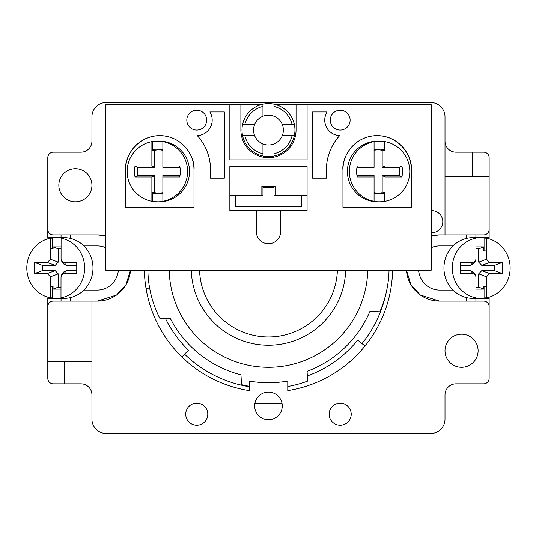 <?xml version="1.0" encoding="UTF-8"?>
<svg xmlns="http://www.w3.org/2000/svg" width="536" height="536" viewBox="0 0 536 536"><rect width="100%" height="100%" fill="white"/><g stroke="black" fill="none" stroke-linecap="round" stroke-linejoin="round"><path stroke-width="0.8" d="M431.212 232.678A11.035 11.035 0 0 0 442.796 221.656A11.035 11.035 0 0 0 431.212 210.641M478.105 350.752A16.549 16.549 0 0 0 453.282 336.42A16.549 16.549 0 0 0 453.282 365.083A16.549 16.549 0 0 0 478.105 350.752M91.937 185.248A16.549 16.549 0 0 0 67.107 170.917A16.549 16.549 0 0 0 67.107 199.58A16.549 16.549 0 0 0 91.937 185.248M207.787 414.194A11.035 11.035 0 0 0 191.238 404.64A11.035 11.035 0 0 0 191.238 423.748A11.035 11.035 0 0 0 207.787 414.194M351.221 414.194A11.035 11.035 0 0 0 334.672 404.64A11.035 11.035 0 0 0 334.672 423.748A11.035 11.035 0 0 0 351.221 414.194M484.805 297.835L486.48 297.835A30.344 28.917 90 0 0 499.72 291.323A30.344 28.917 90 0 0 509.2 260.329A30.344 28.917 90 0 0 486.48 238.165L484.805 238.165A30.344 28.917 90 0 0 479.553 237.656A30.344 28.917 90 0 0 474.293 238.165L475.961 238.165A30.344 28.917 90 0 0 452.297 268A30.344 28.917 90 0 0 475.961 297.835L474.293 297.835A30.344 28.917 90 0 0 479.553 298.344A30.344 28.917 90 0 0 484.805 297.835L484.805 286.392M439.487 234.902L431.212 235.954A33.098 33.098 0 0 1 439.487 234.902L483.619 234.902A5.514 5.514 0 0 0 489.14 229.381L489.14 237.656L472.873 237.656A30.344 28.917 90 0 0 443.955 268A30.344 28.917 90 0 0 472.873 298.344L489.14 298.344L489.14 306.619A5.514 5.514 0 0 0 483.619 301.098L439.487 301.098A33.098 33.098 0 0 1 406.462 270.204L411.045 284.924L420.338 294.994L439.487 301.098M453.027 245.93L439.487 245.93A22.07 21.031 90 0 0 431.212 247.712M418.562 270.204A22.07 21.031 90 0 0 439.487 290.07L453.027 290.07M445.007 234.902L445.007 116.841A14.345 14.345 0 0 0 430.663 102.497L106.275 102.497A14.345 14.345 0 0 0 91.937 116.841L91.937 141.115A11.035 11.035 0 0 1 80.903 152.15L53.319 152.15A5.514 5.514 0 0 0 47.798 157.664L47.798 237.656L57.392 237.656A30.344 28.917 -90 0 1 62.759 238.185L61.084 238.185A30.344 28.917 -90 0 1 83.723 260.416A30.344 28.917 -90 0 1 74.176 291.363A30.344 28.917 -90 0 1 60.977 297.835L62.645 297.835A30.344 28.917 90 0 1 57.392 298.344L64.065 298.344A30.344 28.917 -90 0 0 82.524 291.363A30.344 28.917 -90 0 0 91.274 257.709A30.344 28.917 -90 0 0 64.065 237.656L57.392 237.656A30.344 28.917 -90 0 0 52.133 238.165L52.133 248.838M52.133 238.165L50.464 238.165A30.344 28.917 -90 0 0 26.8 268A30.344 28.917 -90 0 0 50.464 297.835L52.133 297.835A30.344 28.917 90 0 0 57.392 298.344L47.798 298.344L47.798 378.336A5.514 5.514 0 0 0 53.319 383.85L80.903 383.85A11.035 11.035 0 0 1 91.937 394.885M105.726 247.712A22.07 21.031 -90 0 0 97.451 245.93L83.918 245.93M83.918 290.07L97.451 290.07A22.07 21.031 -90 0 0 118.376 270.204M144.365 270.204A124.124 124.124 0 0 0 249.16 390.617L249.16 381.096A114.731 114.731 0 0 0 287.778 381.096L287.778 390.617A124.124 124.124 0 0 0 392.58 270.204M254.741 407.206A13.789 13.789 0 0 0 269.112 419.695A13.789 13.789 0 0 0 282.264 405.92A13.789 13.789 0 0 0 267.826 392.144A13.789 13.789 0 0 0 254.741 407.206M97.451 301.098L116.6 294.994L125.893 284.924L130.476 270.204A33.098 33.098 0 0 1 97.451 301.098L91.937 301.098L91.937 419.159A14.345 14.345 0 0 0 106.275 433.503L430.663 433.503A14.345 14.345 0 0 0 445.007 419.159L445.007 394.885A11.035 11.035 0 0 1 456.036 383.85L483.619 383.85A5.514 5.514 0 0 0 489.14 378.336L489.14 306.619M47.798 229.381A5.514 5.514 0 0 0 53.319 234.902L97.451 234.902A33.098 33.098 0 0 1 105.726 235.954L97.451 234.902M475.961 238.165L475.961 259.223L475.285 261.273L472.853 262.486L460.19 262.486L460.19 273.514L472.853 273.514L470.628 270.6L473.053 271.812L475.285 274.727L472.853 273.514M475.285 274.727L475.961 276.777L475.961 297.835M475.961 246.908L483.881 246.908L483.881 250.928L486.48 250.928L486.48 238.165M475.961 287.149L478.688 287.149L478.688 273.856L481.797 270.6L494.46 270.6L494.46 265.4L481.797 265.4L478.688 262.144L478.688 248.851L475.961 248.851M478.688 248.851L483.881 246.908M478.688 287.149L483.881 289.092L475.961 289.092M91.937 301.098L53.319 301.098A5.514 5.514 0 0 0 47.798 306.619M91.937 361.787L47.798 361.787M445.007 176.424L489.14 176.424L489.14 157.664A5.514 5.514 0 0 0 483.619 152.15L456.036 152.15A11.035 11.035 0 0 1 445.007 141.115M489.14 229.381L489.14 176.424M475.901 298.344L475.901 301.098M475.901 234.902L475.901 237.656M61.044 237.656L61.044 234.902M61.044 301.098L61.044 298.344M472.591 176.424L472.591 152.15M64.353 361.787L64.353 383.85M307.329 375.95A114.731 114.731 0 0 0 357.706 340.112L365.009 346.022M165.457 318.505A114.731 114.731 0 0 0 188.458 350.222L181.905 356.956M146.053 288.549L149.618 287.939M60.977 297.835L61.01 276.77L61.694 274.727L64.119 273.514L76.755 273.514L76.755 262.486L64.159 262.486L66.377 265.4L63.952 264.188L61.727 261.267L64.159 262.486M61.727 261.267L61.05 259.216L61.084 238.185M61.077 248.851L58.25 248.851L53.057 246.908L61.084 246.908M58.25 248.851L58.25 262.144L55.141 265.4L42.478 265.4L42.478 270.6L55.141 270.6L58.25 273.856L50.464 276.777L50.464 297.835M50.464 276.777L47.356 273.514L55.141 270.6M55.141 265.4L47.356 262.486L34.686 262.486L34.686 273.514L47.356 273.514M47.356 262.486L50.464 259.223L58.25 262.144M50.464 238.165L50.464 259.223M76.755 265.4L66.377 265.4M61.694 274.727L63.925 271.806L66.35 270.6L76.755 270.6M58.25 273.856L58.25 287.149L53.057 289.092L60.983 289.092M58.25 287.149L60.983 287.149M50.464 286.378L53.057 286.378L53.057 289.092M42.478 270.6L34.686 273.514M42.478 265.4L34.686 262.486M50.464 248.838L53.057 248.838L53.057 246.908M52.133 286.378L52.133 297.835M478.688 262.144L486.48 259.223L486.48 250.928M486.48 259.223L489.582 262.486L481.797 265.4M481.797 270.6L489.582 273.514L502.252 273.514L502.252 262.486L489.582 262.486M489.582 273.514L486.48 276.777L478.688 273.856M486.48 297.835L486.48 276.777M494.46 265.4L502.252 262.486M494.46 270.6L502.252 273.514M486.48 286.392L483.881 286.392L483.881 289.092M460.19 270.6L470.628 270.6M475.285 261.273L473.053 264.188L470.628 265.4L460.19 265.4M484.805 250.928L484.805 238.165M254.922 403.353L282.023 403.353M184.598 354.189A120.265 120.265 0 0 0 249.16 386.704M362.008 343.589A120.265 120.265 0 0 0 386.014 293.433M369.914 311.396A110.336 110.336 0 0 1 307.088 371.354A110.336 110.336 0 0 0 369.914 311.396L380.178 311.034A110.336 110.336 0 0 0 389.042 270.204M147.882 270.204A110.336 110.336 0 0 0 160.016 318.692L170.287 318.337A110.336 110.336 0 0 0 240.979 374.852L241.495 384.634A110.336 110.336 0 0 0 249.16 386.315M307.088 371.354L307.604 381.136A110.336 110.336 0 0 1 287.778 386.503M169.195 270.204A99.301 99.301 0 0 0 268.469 367.301A99.301 99.301 0 0 0 367.75 270.204M345.673 270.204A77.238 77.238 0 0 1 268.71 345.231A77.238 77.238 0 0 1 191.285 270.687A77.238 77.238 0 0 1 191.265 270.204M199.546 270.204A68.956 68.956 0 0 0 268.469 336.956A68.956 68.956 0 0 0 337.392 270.204M282.305 124.566A14.894 14.894 0 0 1 282.305 135.601L294.371 135.601A26.478 26.478 0 0 0 294.371 124.566L282.305 124.566A14.894 14.894 0 0 0 273.983 116.245L273.983 104.185A26.478 26.478 0 0 0 262.955 104.185L262.955 116.245A14.894 14.894 0 0 0 254.634 124.566L242.574 124.566A26.478 26.478 0 0 0 242.574 135.601L254.634 135.601A14.894 14.894 0 0 0 262.955 143.916L262.955 155.983A26.478 26.478 0 0 0 273.983 155.983L273.983 143.916A14.894 14.894 0 0 0 282.305 135.601M273.983 143.916A14.894 14.894 0 0 1 262.955 143.916M254.634 135.601A14.894 14.894 0 0 1 254.634 124.566M262.955 116.245A14.894 14.894 0 0 1 273.983 116.245M340.186 130.081A9.929 9.929 0 0 0 348.789 115.186A9.929 9.929 0 0 0 331.59 115.186A9.929 9.929 0 0 0 340.186 130.081M196.752 130.081A9.929 9.929 0 0 0 205.355 115.186A9.929 9.929 0 0 0 188.149 115.186A9.929 9.929 0 0 0 196.752 130.081M162.87 192.679A21.608 21.527 90 0 1 154.763 192.679L154.763 175.527L137.672 175.527A21.608 21.527 90 0 1 137.672 167.386L135.072 165.939L151.876 165.939L151.876 141.618L152.546 141.618A30.344 30.224 90 0 1 163.54 141.618L162.87 141.618A30.344 30.224 90 0 1 162.87 201.295L163.54 201.295A30.344 30.224 90 0 1 152.546 201.295L151.876 201.295A30.344 30.224 90 0 1 151.876 141.618M137.672 175.527L135.072 176.974A23.055 22.968 90 0 1 135.072 165.939M374.074 192.679A21.608 21.527 90 0 0 382.181 192.679L382.181 175.527L399.266 175.527A21.608 21.527 90 0 0 399.266 167.386L401.866 165.939L385.062 165.939L385.062 141.618L384.392 141.618A30.344 30.224 90 0 0 373.398 141.618L374.074 141.618A30.344 30.224 90 0 0 374.074 201.295L373.398 201.295A30.344 30.224 90 0 0 384.392 201.295L384.392 192.196M399.266 175.527L401.866 176.974A23.055 22.968 90 0 0 401.866 165.939M384.392 201.295L385.062 201.295A30.344 30.224 90 0 0 385.062 141.618M378.892 141.115L377.646 141.115A30.344 30.224 90 0 0 347.415 171.46A30.344 30.224 90 0 0 377.646 201.797L378.892 201.797M158.046 201.797L159.293 201.797A30.344 30.224 -90 0 0 187.721 161.142A30.344 30.224 -90 0 0 159.293 141.115L158.046 141.115M260.905 104.708L229.85 104.708L229.85 159.869L307.088 159.869L307.088 104.708L431.212 104.708L431.212 270.204L105.726 270.204L105.726 104.708L229.85 104.708M307.088 104.708L276.033 104.708M125.585 207.318L125.585 169.805A34.203 34.203 0 0 1 159.788 135.601A34.203 34.203 0 0 1 193.992 169.805L193.992 207.318L125.585 207.318M342.946 169.805A34.203 34.203 0 0 1 377.15 135.601A34.203 34.203 0 0 1 411.353 169.805C412.727 159.795 402.462 136.064 377.15 135.601C351.83 136.064 341.573 159.795 342.946 169.805L342.946 207.318L411.353 207.318L411.353 169.805M280.609 210.628L307.088 210.628L307.088 166.495L229.85 166.495L229.85 210.628L256.335 210.628L256.335 231.592A12.134 12.134 0 0 0 268.469 243.726A12.134 12.134 0 0 0 280.609 231.592L280.609 210.628L256.335 210.628M210.541 169.805L210.541 178.166L224.336 178.166L224.336 111.964L209.851 111.964A15.45 15.45 0 0 1 197.281 135.588A50.753 50.753 0 0 1 210.541 169.805M339.663 135.588A50.753 50.753 0 0 0 326.397 169.805L326.397 178.166L312.602 178.166L312.602 111.964L327.087 111.964A15.45 15.45 0 0 0 339.663 135.588M307.088 195.178L275.089 195.178L275.089 186.327L261.849 186.327L261.849 195.178L229.85 195.178M151.876 201.295L151.876 176.974L135.072 176.974M162.87 141.618L162.87 165.939L179.674 165.939A23.055 22.968 90 0 1 179.674 176.974L162.87 176.974L162.87 201.295M137.672 167.386L154.763 167.386L154.763 150.234L153.222 149.604L153.222 150.636L151.876 150.804M154.763 167.386L151.876 165.939M154.763 150.234A21.608 21.527 90 0 1 162.87 150.234M162.87 149.604A22.378 22.298 -90 0 0 153.222 149.604M179.674 165.939L179.955 167.386L162.87 167.386L162.87 165.939M179.955 167.386A21.608 21.527 90 0 1 179.955 175.527L162.87 175.527L162.87 176.974M154.763 192.679L153.222 193.308A22.378 22.298 -90 0 0 162.87 193.308M151.876 192.109L153.222 192.277L153.222 193.308M154.763 175.527L151.876 176.974M125.585 169.805C124.211 159.795 134.476 136.064 159.788 135.601C185.108 136.064 195.365 159.795 193.992 169.805M374.074 141.618L374.074 165.939L357.264 165.939A23.055 22.968 90 0 0 357.264 176.974L374.074 176.974L374.074 201.295M399.266 167.386L382.181 167.386L382.181 150.234L383.716 149.604L383.716 150.636L385.062 150.804M382.181 150.234A21.608 21.527 90 0 0 374.074 150.234M374.074 149.604A22.378 22.298 -90 0 1 383.716 149.604M382.181 192.679L383.716 193.308A22.378 22.298 -90 0 1 374.074 193.308M296.053 104.708L296.053 130.081A27.584 27.584 0 0 1 268.469 157.664A27.584 27.584 0 0 1 240.885 130.081L240.885 104.708M385.062 201.295L385.062 176.974L401.866 176.974M374.074 165.939L374.074 167.386L356.983 167.386L357.264 165.939M382.181 167.386L385.062 165.939M382.181 175.527L385.062 176.974M385.062 192.109L383.716 192.277L383.716 193.308M356.983 167.386A21.608 21.527 90 0 0 356.983 175.527L374.074 175.527L374.074 176.974M356.983 175.527L357.264 176.974M384.392 150.716L384.392 141.618M179.955 175.527L179.674 176.974M152.546 201.295L152.546 192.196M152.546 150.716L152.546 141.618M301.567 206.762L235.371 206.762L235.371 195.734L262.955 195.734L262.955 187.433L273.983 187.433L273.983 195.734L301.567 195.734L301.567 206.762M273.983 104.185A26.478 26.478 0 0 1 294.371 124.566A26.478 26.478 0 0 0 273.983 104.185M294.371 135.601A26.478 26.478 0 0 1 273.983 155.983A26.478 26.478 0 0 0 294.371 135.601M262.955 155.983A26.478 26.478 0 0 1 242.574 135.601A26.478 26.478 0 0 0 262.955 155.983M242.574 124.566A26.478 26.478 0 0 1 262.955 104.185A26.478 26.478 0 0 0 242.574 124.566M466.662 301.098L466.662 297.634M466.662 238.366L466.662 234.902M70.276 234.902L70.276 238.366M70.276 297.634L70.276 301.098M66.35 270.6L64.119 273.514M470.628 265.4L472.853 262.486M292.107 124.566A24.274 24.274 0 0 0 273.983 106.443M273.983 153.718A24.274 24.274 0 0 0 292.107 135.601M244.831 135.601A24.274 24.274 0 0 0 262.955 153.718M262.955 106.443A24.274 24.274 0 0 0 244.831 124.566"/></g></svg>
